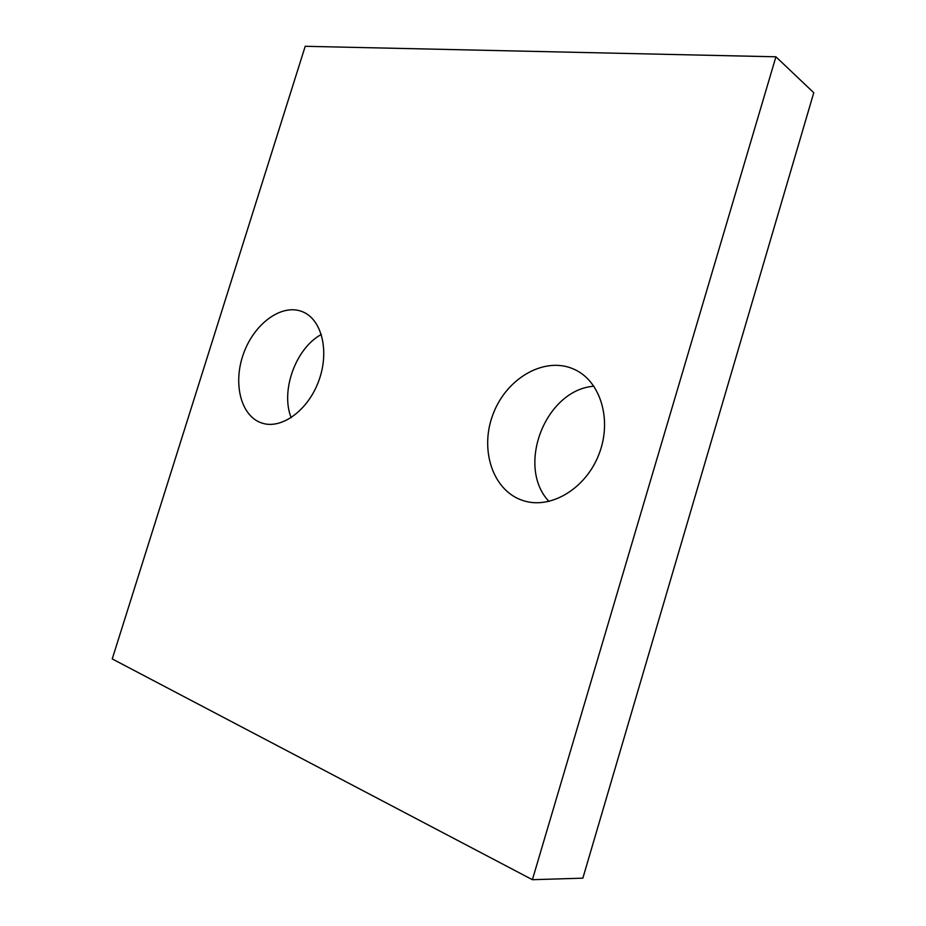 <?xml version="1.0" encoding="UTF-8"?>
<svg xmlns="http://www.w3.org/2000/svg" width="926" height="926" viewBox="0 0 926 926"><rect width="100%" height="100%" fill="white"/><g stroke="black" fill="none" stroke-linecap="round" stroke-linejoin="round"><path stroke-width="1.39" d="M532.392 879.7L112.231 658.93L305.21 46.3L775.919 56.799L813.769 92.727L582.859 878.161L532.392 879.7L775.919 56.799M524.035 500.873C551.248 509.358 586.077 488.396 599.076 453.971C612.387 419.663 600.372 380.98 574.328 369.381C545.194 355.815 506.962 377.692 493.326 413.494C479.159 449.098 492.539 490.93 523.144 500.596L524.035 500.873M593.936 386.211C545.507 389.73 515.701 466.264 548.956 501.441M262.521 423.251C282.129 429.409 308.52 409.905 318.972 380.308C329.679 350.792 321.611 319.204 302.489 311.726C281.932 303.196 254.314 323.405 243.619 353.408C232.576 383.283 240.818 416.526 262.104 423.113L262.521 423.251M321.334 334.471C295.834 348.049 280.289 390.911 291.169 417.684"/></g></svg>
